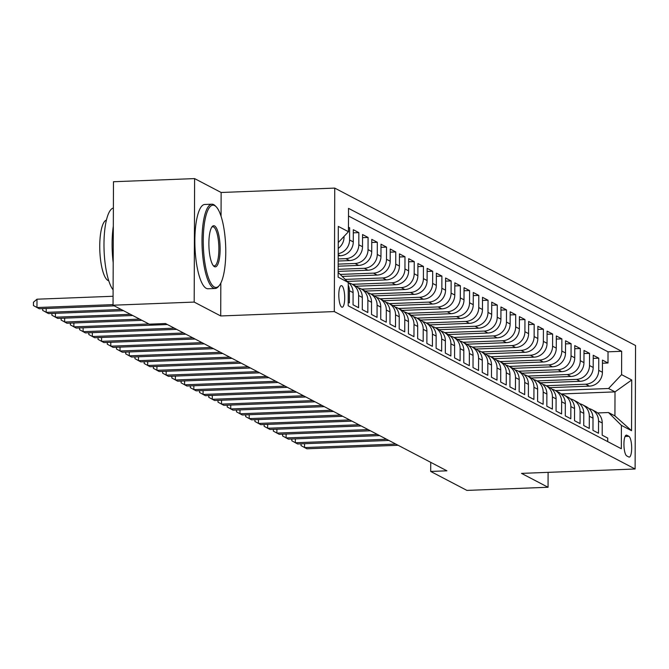 <?xml version="1.0" encoding="UTF-8"?>
<svg xmlns="http://www.w3.org/2000/svg" width="669" height="669" viewBox="0 0 669 669"><rect width="100%" height="100%" fill="white"/><g stroke="black" fill="none" stroke-linecap="round" stroke-linejoin="round"><path stroke-width="1" d="M341.717 307.096A10.796 2.927 87.8 0 0 342.168 307.205A10.796 2.927 87.8 0 0 344.702 297.136A10.796 2.927 87.8 0 0 341.792 285.738A10.796 2.927 87.8 0 0 341.341 285.63A10.796 2.927 87.8 0 0 338.807 295.698A10.796 2.927 87.8 0 0 341.717 307.096M221.054 216.263L221.138 192.488L194.612 178.598L113.471 181.734L113.044 305.206L149.262 324.164L165.486 323.537L446.917 470.817L430.694 471.444L466.912 490.402L548.053 487.266L548.103 472.356M221.138 192.488L334.743 188.098L635.55 345.522L635.115 468.994L334.308 311.578L334.743 188.098M348.206 302.271L349.369 302.873L349.41 290.697L353.098 292.629A13.497 12.836 -62.4 0 0 348.089 282.259M353.098 292.629L353.056 304.805L358.592 307.707L358.634 295.522L362.322 297.454A13.497 12.836 -62.4 0 0 355.599 285.998L351.911 284.066A13.497 12.836 117.6 0 1 358.634 295.522M362.322 297.454L362.28 309.638L367.816 312.532L367.866 300.356L371.554 302.288A13.497 12.836 -62.4 0 0 364.831 290.831L361.135 288.899A13.497 12.836 117.6 0 1 367.866 300.356M371.554 302.288L371.512 314.463L377.048 317.365L377.09 305.181L380.778 307.113A13.497 12.836 -62.4 0 0 374.055 295.656L370.367 293.724A13.497 12.836 117.6 0 1 377.09 305.181M380.778 307.113L380.736 319.297L386.272 322.19L386.314 310.015L390.01 311.946A13.497 12.836 -62.4 0 0 383.287 300.481L379.591 298.55A13.497 12.836 117.6 0 1 386.314 310.015M390.01 311.946L389.968 324.122L395.504 327.024L395.546 314.84L399.234 316.772A13.497 12.836 -62.4 0 0 392.511 305.315L388.823 303.383A13.497 12.836 117.6 0 1 395.546 314.84M399.234 316.772L399.192 328.956L404.728 331.849L404.77 319.665L408.466 321.597A13.497 12.836 -62.4 0 0 401.735 310.14L398.047 308.208A13.497 12.836 117.6 0 1 404.77 319.665M408.466 321.597L408.416 333.781L413.96 336.674L414.002 324.498L417.69 326.43A13.497 12.836 -62.4 0 0 410.967 314.974L407.279 313.042A13.497 12.836 117.6 0 1 414.002 324.498M417.69 326.43L417.648 338.606L423.184 341.508L423.226 329.324L426.914 331.255A13.497 12.836 -62.4 0 0 420.191 319.799L416.503 317.867A13.497 12.836 117.6 0 1 423.226 329.324M426.914 331.255L426.872 343.44L432.408 346.333L432.45 334.157L436.146 336.089A13.497 12.836 -62.4 0 0 429.423 324.632L425.727 322.701A13.497 12.836 117.6 0 1 432.45 334.157M436.146 336.089L436.104 348.265L441.64 351.166L441.682 338.982L445.37 340.914A13.497 12.836 -62.4 0 0 438.647 329.457L434.959 327.526A13.497 12.836 117.6 0 1 441.682 338.982M445.37 340.914L445.328 353.098L450.864 355.992L450.906 343.816L454.602 345.748A13.497 12.836 -62.4 0 0 447.879 334.291L444.183 332.359A13.497 12.836 117.6 0 1 450.906 343.816M454.602 345.748L454.56 357.923L460.096 360.825L460.138 348.641L463.826 350.573A13.497 12.836 -62.4 0 0 457.103 339.116L453.415 337.184A13.497 12.836 117.6 0 1 460.138 348.641M463.826 350.573L463.784 362.757L469.32 365.65L469.362 353.475L473.058 355.406A13.497 12.836 -62.4 0 0 466.326 343.941L462.639 342.018A13.497 12.836 117.6 0 1 469.362 353.475M473.058 355.406L473.008 367.582L478.544 370.484L478.594 358.3L482.282 360.231A13.497 12.836 -62.4 0 0 475.559 348.775L471.862 346.843A13.497 12.836 117.6 0 1 478.594 358.3M482.282 360.231L482.24 372.416L487.776 375.309L487.818 363.125L491.506 365.057A13.497 12.836 -62.4 0 0 484.782 353.6L481.095 351.668A13.497 12.836 117.6 0 1 487.818 363.125M491.506 365.057L491.464 377.241L497 380.143L497.042 367.958L500.738 369.89A13.497 12.836 -62.4 0 0 494.015 358.433L490.318 356.502A13.497 12.836 117.6 0 1 497.042 367.958M500.738 369.89L500.696 382.074L506.232 384.968L506.274 372.784L509.962 374.715A13.497 12.836 -62.4 0 0 503.239 363.259L499.551 361.327A13.497 12.836 117.6 0 1 506.274 372.784M509.962 374.715L509.92 386.899L515.456 389.793L515.498 377.617L519.194 379.549A13.497 12.836 -62.4 0 0 512.462 368.092L508.774 366.16A13.497 12.836 117.6 0 1 515.498 377.617M519.194 379.549L519.152 391.725L524.688 394.626L524.73 382.442L528.418 384.374A13.497 12.836 -62.4 0 0 521.695 372.917L518.007 370.986A13.497 12.836 117.6 0 1 524.73 382.442M528.418 384.374L528.376 396.558L533.912 399.452L533.954 387.276L537.642 389.207A13.497 12.836 -62.4 0 0 530.918 377.751L527.231 375.819A13.497 12.836 117.6 0 1 533.954 387.276M537.642 389.207L537.6 401.383L543.136 404.285L543.178 392.101L546.874 394.033A13.497 12.836 -62.4 0 0 540.151 382.576L536.454 380.644A13.497 12.836 117.6 0 1 543.178 392.101M546.874 394.033L546.832 406.217L552.368 409.11L552.41 396.934L556.098 398.866A13.497 12.836 -62.4 0 0 549.374 387.41L545.687 385.478A13.497 12.836 117.6 0 1 552.41 396.934M556.098 398.866L556.056 411.042L561.592 413.944L561.634 401.76L565.33 403.691A13.497 12.836 -62.4 0 0 558.607 392.235L554.91 390.303A13.497 12.836 117.6 0 1 561.634 401.76M565.33 403.691L565.288 415.875L570.824 418.769L570.866 406.593L574.554 408.525A13.497 12.836 -62.4 0 0 567.83 397.06L564.143 395.128A13.497 12.836 117.6 0 1 570.866 406.593M574.554 408.525L574.512 420.701L580.048 423.602L580.09 411.418L583.786 413.35A13.497 12.836 -62.4 0 0 577.054 401.893L573.366 399.962A13.497 12.836 117.6 0 1 580.09 411.418M583.786 413.35L583.736 425.534L589.272 428.428L589.322 416.243L593.01 418.175A13.497 12.836 -62.4 0 0 586.287 406.719L582.59 404.787A13.497 12.836 117.6 0 1 589.322 416.243M593.01 418.175L592.968 430.359L598.504 433.253L598.546 421.077A13.497 12.836 -62.4 0 0 591.822 409.62A13.497 12.836 -62.4 0 0 588.862 408.533M549.834 387.66L589.381 386.13A13.497 12.836 -62.4 0 0 602.418 372.282L602.46 360.098L607.996 362.999L602.443 363.217M546.172 385.729L585.693 384.198A13.497 12.836 -62.4 0 0 598.722 370.35L598.763 358.166L593.219 358.383M598.763 358.166L593.227 355.272L593.186 367.457A13.497 12.836 -62.4 0 1 580.157 381.305L540.611 382.827M531.378 378.002L570.933 376.471A13.497 12.836 -62.4 0 0 583.962 362.623L584.004 350.447L589.54 353.341L583.987 353.558M522.154 373.168L561.701 371.646A13.497 12.836 -62.4 0 0 574.73 357.798L574.771 345.614L580.307 348.516L574.763 348.725M512.931 368.343L552.477 366.813A13.497 12.836 -62.4 0 0 565.506 352.964L565.548 340.789L571.083 343.682L565.539 343.899M503.698 363.518L543.245 361.988A13.497 12.836 -62.4 0 0 556.274 348.139L556.324 335.955L561.86 338.857L556.307 339.066M494.475 358.684L534.021 357.162A13.497 12.836 -62.4 0 0 547.05 343.306L547.091 331.13L552.627 334.023L547.083 334.241M485.242 353.859L524.797 352.329A13.497 12.836 -62.4 0 0 537.826 338.481L537.868 326.296L543.404 329.198L537.851 329.407M476.019 349.026L515.565 347.504A13.497 12.836 -62.4 0 0 528.594 333.647L528.635 321.471L534.171 324.365L528.627 324.582M466.786 344.201L506.341 342.67A13.497 12.836 -62.4 0 0 519.37 328.822L519.412 316.638L524.948 319.539L519.403 319.749M457.563 339.367L497.109 337.845A13.497 12.836 -62.4 0 0 510.138 323.997L510.179 311.813L515.715 314.706L510.171 314.923M448.339 334.542L487.885 333.011A13.497 12.836 -62.4 0 0 500.914 319.163L500.956 306.987L506.492 309.881L500.947 310.098M439.107 329.708L478.653 328.186A13.497 12.836 -62.4 0 0 491.69 314.338L491.732 302.154L497.268 305.056L491.715 305.265M429.883 324.883L469.429 323.353A13.497 12.836 -62.4 0 0 482.458 309.504L482.5 297.329L488.036 300.222L482.491 300.44M420.65 320.058L460.205 318.528A13.497 12.836 -62.4 0 0 473.234 304.679L473.276 292.495L478.812 295.397L473.259 295.606M411.427 315.224L450.973 313.702A13.497 12.836 -62.4 0 0 464.002 299.846L464.043 287.67L469.579 290.563L464.035 290.781M402.194 310.399L441.749 308.869A13.497 12.836 -62.4 0 0 454.778 295.021L454.82 282.836L460.356 285.738L454.811 285.947M392.971 305.566L432.517 304.044A13.497 12.836 -62.4 0 0 445.546 290.187L445.596 278.011L451.132 280.905L445.579 281.122M383.747 300.741L423.293 299.21A13.497 12.836 -62.4 0 0 436.322 285.362L436.364 273.178L441.9 276.08L436.355 276.289M374.515 295.907L414.069 294.385A13.497 12.836 -62.4 0 0 427.098 280.537L427.14 268.353L432.676 271.246L427.123 271.463M365.291 291.082L404.837 289.552A13.497 12.836 -62.4 0 0 417.866 275.703L417.908 263.519L423.444 266.421L417.899 266.638M356.059 286.248L395.613 284.726A13.497 12.836 -62.4 0 0 408.642 270.878L408.684 258.694L414.22 261.587L408.675 261.805M347.236 281.406L386.381 279.893A13.497 12.836 -62.4 0 0 399.41 266.045L399.452 253.869L404.988 256.762L399.443 256.98M342.21 276.414L377.157 275.068A13.497 12.836 -62.4 0 0 390.186 261.219L390.228 249.035L395.764 251.937L390.219 252.146M338.146 271.388L367.925 270.234A13.497 12.836 -62.4 0 0 380.954 256.386L381.004 244.21L386.54 247.104L380.987 247.321M338.163 266.203L358.701 265.409A13.497 12.836 -62.4 0 0 371.73 251.561L371.772 239.377L377.308 242.278L371.763 242.487M338.18 261.019L349.477 260.584A13.497 12.836 -62.4 0 0 362.506 246.727L362.548 234.551L368.084 237.445L362.531 237.662M338.196 255.834L340.245 255.75A13.497 12.836 -62.4 0 0 353.274 241.902L353.316 229.718L358.852 232.62L353.307 232.829M348.465 227.184L349.628 227.786L348.465 227.836M628.852 436.297L626.828 435.235A10.461 2.835 87.8 0 0 626.385 435.126A10.461 2.835 87.8 0 0 623.934 444.885A10.461 2.835 87.8 0 0 626.753 455.924L628.785 456.986A10.461 2.835 87.8 0 0 629.22 457.094A10.461 2.835 87.8 0 0 631.67 447.335A10.461 2.835 87.8 0 0 628.852 436.297L625.08 436.447M338.146 272.375L348.273 282.443L348.198 305.8L621.325 448.74L621.409 425.375L608.472 412.53L597.618 412.949M348.273 282.443L338.129 277.133L338.305 226.406L348.449 231.717L348.532 208.36L621.66 351.292L621.585 374.657L631.728 379.967L631.553 430.694L621.409 425.375M338.188 258.945L345.781 258.652L349.477 260.584M338.171 264.13L355.013 263.477L358.701 265.409M338.154 269.314L364.237 268.302L367.925 270.234M340.195 274.424L373.461 273.136L377.157 275.068M345.221 279.408L382.693 277.961L386.381 279.893M352.396 284.317L391.917 282.795L395.613 284.726M361.62 289.15L401.149 287.62L404.837 289.552M370.852 293.975L410.373 292.453L414.069 294.385M380.076 298.809L419.605 297.279L423.293 299.21M389.299 303.634L428.829 302.112L432.517 304.044M398.532 308.468L438.053 306.937L441.749 308.869M407.756 313.293L447.285 311.771L450.973 313.702M416.988 318.118L456.509 316.596L460.205 318.528M426.212 322.951L465.741 321.421L469.429 323.353M435.444 327.777L474.965 326.255L478.653 328.186M444.668 332.61L484.197 331.08L487.885 333.011M453.891 337.435L493.421 335.913L497.109 337.845M463.124 342.269L502.645 340.738L506.341 342.67M472.347 347.094L511.877 345.572L515.565 347.504M481.58 351.927L521.101 350.397L524.797 352.329M490.803 356.753L530.333 355.231L534.021 357.162M500.027 361.586L539.557 360.056L543.245 361.988M509.26 366.411L548.781 364.881L552.477 366.813M518.483 371.236L558.013 369.714L561.701 371.646M527.716 376.07L567.237 374.54L570.933 376.471M536.939 380.895L576.469 379.373L580.157 381.305M607.996 362.999L608.029 351.819L348.507 216.003M338.23 248.408A13.497 12.836 -62.4 0 0 344.05 237.069L344.05 236.4M349.628 227.786L349.586 239.97A13.497 12.836 117.6 0 1 338.205 253.651M358.852 232.62L358.81 244.795A13.497 12.836 117.6 0 1 345.781 258.652M368.084 237.445L368.042 249.629A13.497 12.836 117.6 0 1 355.013 263.477M377.308 242.278L377.266 254.454A13.497 12.836 117.6 0 1 364.237 268.302M386.54 247.104L386.498 259.288A13.497 12.836 117.6 0 1 373.461 273.136M395.764 251.937L395.722 264.113A13.497 12.836 117.6 0 1 382.693 277.961M404.988 256.762L404.946 268.946A13.497 12.836 117.6 0 1 391.917 282.795M414.22 261.587L414.178 273.772A13.497 12.836 117.6 0 1 401.149 287.62M423.444 266.421L423.402 278.605A13.497 12.836 117.6 0 1 410.373 292.453M432.676 271.246L432.634 283.43A13.497 12.836 117.6 0 1 419.605 297.279M441.9 276.08L441.858 288.255A13.497 12.836 117.6 0 1 428.829 302.112M451.132 280.905L451.082 293.089A13.497 12.836 117.6 0 1 438.053 306.937M460.356 285.738L460.314 297.914A13.497 12.836 117.6 0 1 447.285 311.771M469.579 290.563L469.538 302.748A13.497 12.836 117.6 0 1 456.509 316.596M478.812 295.397L478.77 307.573A13.497 12.836 117.6 0 1 465.741 321.421M488.036 300.222L487.994 312.406A13.497 12.836 117.6 0 1 474.965 326.255M497.268 305.056L497.226 317.231A13.497 12.836 117.6 0 1 484.197 331.08M506.492 309.881L506.45 322.065A13.497 12.836 117.6 0 1 493.421 335.913M515.715 314.706L515.674 326.89A13.497 12.836 117.6 0 1 502.645 340.738M524.948 319.539L524.906 331.715A13.497 12.836 117.6 0 1 511.877 345.572M534.171 324.365L534.13 336.549A13.497 12.836 117.6 0 1 521.101 350.397M543.404 329.198L543.362 341.374A13.497 12.836 117.6 0 1 530.333 355.231M552.627 334.023L552.586 346.208A13.497 12.836 117.6 0 1 539.557 360.056M561.86 338.857L561.809 351.033A13.497 12.836 117.6 0 1 548.781 364.881M571.083 343.682L571.042 355.866A13.497 12.836 117.6 0 1 558.013 369.714M580.307 348.516L580.266 360.691A13.497 12.836 117.6 0 1 567.237 374.54M589.54 353.341L589.498 365.525A13.497 12.836 117.6 0 1 576.469 379.373M607.72 441.615L607.728 438.086L602.192 435.185L602.234 423.009A13.497 12.836 -62.4 0 0 595.51 411.552L591.822 409.62M608.472 412.53L614.928 415.909L615.012 391.883L608.556 388.505L621.585 374.657M561.099 393.966L615.012 391.883L631.728 379.967M555.395 390.554L608.556 388.505M194.612 178.598L194.186 302.079L113.044 305.206M194.186 302.079L220.711 315.96L334.308 311.578M635.115 468.994L521.519 473.384L548.053 487.266M430.727 462.346L430.694 471.444M608.029 351.819L621.66 351.292M579.638 403.7A13.497 12.836 117.6 0 1 582.59 404.787M570.414 398.875A13.497 12.836 117.6 0 1 573.366 399.962M561.182 394.041A13.497 12.836 117.6 0 1 564.143 395.128M551.958 389.216A13.497 12.836 117.6 0 1 554.91 390.303M542.726 384.382A13.497 12.836 117.6 0 1 545.687 385.478M533.502 379.557A13.497 12.836 117.6 0 1 536.454 380.644M524.27 374.724A13.497 12.836 117.6 0 1 527.231 375.819M515.046 369.898A13.497 12.836 117.6 0 1 518.007 370.986M505.823 365.073A13.497 12.836 117.6 0 1 508.774 366.16M496.59 360.24A13.497 12.836 117.6 0 1 499.551 361.327M487.366 355.415A13.497 12.836 117.6 0 1 490.318 356.502M478.134 350.581A13.497 12.836 117.6 0 1 481.095 351.668M468.91 345.756A13.497 12.836 117.6 0 1 471.862 346.843M459.687 340.922A13.497 12.836 117.6 0 1 462.639 342.018M450.454 336.097A13.497 12.836 117.6 0 1 453.415 337.184M441.231 331.264A13.497 12.836 117.6 0 1 444.183 332.359M431.998 326.439A13.497 12.836 117.6 0 1 434.959 327.526M422.775 321.605A13.497 12.836 117.6 0 1 425.727 322.701M413.542 316.78A13.497 12.836 117.6 0 1 416.503 317.867M404.319 311.955A13.497 12.836 117.6 0 1 407.279 313.042M395.095 307.121A13.497 12.836 117.6 0 1 398.047 308.208M385.862 302.296A13.497 12.836 117.6 0 1 388.823 303.383M376.639 297.462A13.497 12.836 117.6 0 1 379.591 298.55M367.406 292.637A13.497 12.836 117.6 0 1 370.367 293.724M358.183 287.804A13.497 12.836 117.6 0 1 361.135 288.899M348.95 282.979A13.497 12.836 117.6 0 1 351.911 284.066M348.265 285.22A13.497 12.836 117.6 0 1 349.41 290.697M348.449 231.717L338.246 242.563M614.928 415.909L631.553 430.694M220.711 315.96L220.829 283.079M304.579 443.698L304.562 447.586L395.797 444.065M301.05 443.831L301.042 445.613L306.87 448.79L398.105 445.27M214.364 287.018A41.169 11.156 87.8 0 0 219.164 285.655A41.169 11.156 87.8 0 0 225.654 245.874A41.169 11.156 87.8 0 0 216.12 206.713A41.169 11.156 87.8 0 0 214.649 205.592A41.169 11.156 87.8 0 0 203.251 240.414A41.169 11.156 87.8 0 0 214.364 287.018M219.164 285.655L218.311 286.658A42.18 11.432 -92.2 0 1 215.159 288.49A42.18 11.432 -92.2 0 1 213.386 288.055A42.18 11.432 -92.2 0 1 202.021 243.533A42.18 11.432 -92.2 0 1 211.906 204.196A42.18 11.432 -92.2 0 1 213.679 204.622A42.18 11.432 -92.2 0 1 215.184 205.776L216.12 206.713M214.44 266.663A20.58 5.578 -92.2 0 1 213.704 266.103A20.58 5.578 -92.2 0 1 208.937 246.518A20.58 5.578 -92.2 0 1 212.173 226.624A20.58 5.578 -92.2 0 1 214.582 225.946A20.58 5.578 -92.2 0 1 220.134 249.253A20.58 5.578 -92.2 0 1 214.44 266.663M213.227 265.551A19.568 5.302 87.8 0 0 213.47 265.693A19.568 5.302 87.8 0 0 214.289 265.894A19.568 5.302 87.8 0 0 218.872 247.647A19.568 5.302 87.8 0 0 213.603 226.983A19.568 5.302 87.8 0 0 212.775 226.783A19.568 5.302 87.8 0 0 211.747 227.209M108.746 280.729A30.373 8.229 -92.2 0 1 107.943 280.445A30.373 8.229 -92.2 0 1 99.781 249.269A30.373 8.229 -92.2 0 1 106.404 220.134M215.159 288.49L208.017 288.765A42.18 11.432 -92.2 0 1 206.244 288.331A42.18 11.432 -92.2 0 1 194.88 243.809A42.18 11.432 -92.2 0 1 204.764 204.471L211.906 204.196M113.186 262.599A42.18 11.432 -92.2 0 1 113.32 226.164M113.094 289.828A42.18 11.432 -92.2 0 1 103.979 244.093A42.18 11.432 -92.2 0 1 113.379 208.042M295.347 438.872L295.33 442.761L386.565 439.232M291.818 439.006L291.818 440.779L297.638 443.965L388.873 440.445M286.123 434.039L286.106 437.927L377.341 434.407M282.594 434.173L282.586 435.954L288.414 439.14L379.649 435.611M276.891 429.214L276.882 433.102L368.117 429.582M273.37 429.347L273.362 431.12L279.182 434.306L370.417 430.786M267.667 424.38L267.65 428.269L358.885 424.748M264.138 424.514L264.13 426.295L269.958 429.481L361.193 425.952M258.435 419.555L258.426 423.444L349.661 419.923M254.914 419.689L254.906 421.462L260.734 424.648L351.969 421.127M249.211 414.721L249.194 418.61L340.429 415.089M245.682 414.864L245.682 416.636L251.502 419.823L342.737 416.302M239.987 409.896L239.97 413.785L331.205 410.264M236.458 410.03L236.45 411.803L242.278 414.989L333.513 411.468M230.755 405.063L230.746 408.951L321.981 405.431M227.234 405.205L227.226 406.978L233.046 410.164L324.281 406.643M221.531 400.238L221.514 404.126L312.749 400.606M218.002 400.371L217.994 402.153L223.822 405.33L315.057 401.81M212.299 395.404L212.29 399.301L303.525 395.772M208.778 395.546L208.77 397.319L214.598 400.505L305.833 396.985M203.075 390.579L203.058 394.467L294.293 390.947M199.546 390.713L199.546 392.494L205.366 395.672L296.601 392.151M193.843 385.754L193.834 389.642L285.069 386.113M190.322 385.888L190.314 387.66L196.142 390.847L287.377 387.326M184.619 380.92L184.602 384.809L275.837 381.288M181.09 381.054L181.09 382.835L186.91 386.021L278.145 382.492M175.395 376.095L175.378 379.984L266.613 376.463M171.866 376.229L171.858 378.002L177.686 381.188L268.921 377.667M166.163 371.262L166.155 375.15L257.389 371.63M162.642 371.404L162.634 373.177L168.454 376.363L259.689 372.834M156.939 366.436L156.922 370.325L248.157 366.804M153.41 366.57L153.402 368.343L159.23 371.529L250.465 368.009M147.707 361.603L147.698 365.491L238.933 361.971M144.186 361.745L144.178 363.518L150.007 366.704L241.241 363.183M138.483 356.778L138.466 360.666L229.701 357.146M134.954 356.912L134.954 358.684L140.774 361.87L232.009 358.35M129.259 351.944L129.242 355.841L220.477 352.312M125.73 352.086L125.722 353.859L131.55 357.045L222.785 353.525M120.027 347.119L120.019 351.008L211.253 347.487M116.506 347.253L116.498 349.034L122.318 352.212L213.553 348.691M110.803 342.294L110.786 346.182L202.021 342.653M107.274 342.428L107.266 344.201L113.094 347.387L204.329 343.866M101.571 337.46L101.563 341.349L192.797 337.828M98.05 337.594L98.042 339.375L103.871 342.561L195.105 339.032M92.347 332.635L92.33 336.524L183.565 333.003M88.818 332.769L88.818 334.542L94.638 337.728L185.873 334.207M83.115 327.802L83.107 331.69L174.341 328.17M79.594 327.935L79.586 329.717L85.415 332.903L176.649 329.374M73.891 322.976L73.874 326.865L148.886 323.972M70.362 323.11L70.362 324.883L76.182 328.069L167.417 324.549M64.667 318.143L64.65 322.032L139.654 319.138M61.138 318.285L61.13 320.058L66.959 323.244L141.962 320.342M55.435 313.318L55.427 317.206L130.43 314.313M51.914 313.452L51.906 315.224L57.726 318.411L132.738 315.517M46.211 308.484L46.194 312.373L121.206 309.479M42.682 308.626L42.674 310.399L48.503 313.585L123.506 310.692M113.069 296.267L36.996 299.202L36.971 307.548L113.044 304.612M36.996 299.202L33.458 302.229L33.45 305.574L39.279 308.752L114.282 305.858M338.205 254.68L340.245 255.75M585.693 384.198L589.381 386.13M598.722 370.35L602.418 372.282M343.623 236.851L344.05 237.069M349.586 239.97L353.274 241.902M358.81 244.795L362.506 246.727M368.042 249.629L371.73 251.561M377.266 254.454L380.954 256.386M386.498 259.288L390.186 261.219M395.722 264.113L399.41 266.045M404.946 268.946L408.642 270.878M414.178 273.772L417.866 275.703M423.402 278.605L427.098 280.537M432.634 283.43L436.322 285.362M441.858 288.255L445.546 290.187M451.082 293.089L454.778 295.021M460.314 297.914L464.002 299.846M469.538 302.748L473.234 304.679M478.77 307.573L482.458 309.504M487.994 312.406L491.69 314.338M497.226 317.231L500.914 319.163M506.45 322.065L510.138 323.997M515.674 326.89L519.37 328.822M524.906 331.715L528.594 333.647M534.13 336.549L537.826 338.481M543.362 341.374L547.05 343.306M552.586 346.208L556.274 348.139M561.809 351.033L565.506 352.964M571.042 355.866L574.73 357.798M580.266 360.691L583.962 362.623M589.498 365.525L593.186 367.457M598.546 421.077L602.234 423.009M625.958 435.268L626.828 435.235"/></g></svg>
